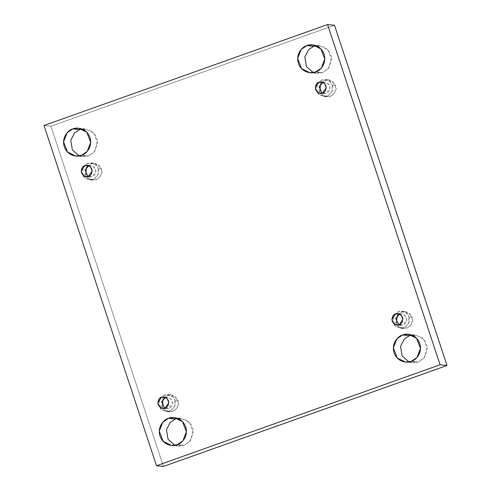 <?xml version="1.0" encoding="UTF-8"?>
<svg xmlns="http://www.w3.org/2000/svg" width="491" height="491" viewBox="0 0 491 491"><rect width="100%" height="100%" fill="white"/><g stroke="black" fill="none" stroke-linecap="round" stroke-linejoin="round"><path stroke-width="0.37" stroke-dasharray="2.46 1.84" d="M411.777 335.089L415.288 334.979L423.518 339.005L427.428 349.199L423.893 358.221L418.228 362.076L411.305 361.37L418.228 362.076L424.562 357.405L427.238 346.462L424.862 340.631L420.566 336.691L411.777 335.089M316.069 45.7L319.58 45.589L327.81 49.616L331.72 59.81L328.191 68.832L322.519 72.686L315.596 71.974L322.519 72.686L328.853 68.016L331.535 57.066L329.154 51.242L324.858 47.302L316.069 45.7M177.687 418.43L181.197 418.32L189.422 422.346L193.331 432.546L189.802 441.562L184.137 445.423L177.208 444.711L184.137 445.423L190.465 440.746L193.147 429.803L190.766 423.972L186.476 420.038L177.687 418.43M81.979 129.041L85.489 128.93L93.72 132.957L97.623 143.151L94.094 152.173L88.429 156.028L81.5 155.322L88.429 156.028L94.757 151.357L97.439 140.414L95.064 134.583L90.767 130.643L81.979 129.041M101.453 168.879L100.882 175.717L97.556 179.147L92.731 180.166L87.84 177.846L85.753 174.465L82.537 174.139L84.624 177.521L89.515 179.835L94.34 178.822L97.666 175.385L98.237 168.548L101.453 168.879L95.935 163.466L90.534 163.761L86.484 167.333L89.81 164.104L94.475 163.178L99.36 165.498L101.453 168.879L98.237 168.548C99.943 172.2 98.218 175.821 93.051 179.405C86.858 179.866 83.347 178.11 82.537 174.139C80.825 170.481 82.556 166.86 87.717 163.276C93.916 162.816 97.421 164.577 98.237 168.548L96.144 165.166L91.258 162.846L86.428 163.865L83.108 167.302L82.537 174.139L85.753 174.465C86.563 178.442 90.074 180.197 96.267 179.737C101.428 176.152 103.159 172.531 101.453 168.879M89.08 165.823L90.964 165.682L94.321 167.321L95.911 171.476L92.161 176.717L88.454 176.337L92.161 176.717L89.804 177.005L87.981 176.484L92.161 176.717C94.738 176.146 95.892 173.728 95.616 169.481C93.321 165.952 90.982 164.78 88.607 165.964M178.08 400.588L177.509 407.426L174.188 410.857L169.358 411.875L164.473 409.555L162.38 406.174L159.164 405.848L161.257 409.23L166.142 411.544L170.972 410.531L174.293 407.094L174.864 400.257L178.08 400.588L172.562 395.175L167.167 395.47L163.116 399.042L166.443 395.814L171.101 394.887L175.993 397.207L178.08 400.588L174.864 400.257C176.576 403.909 174.845 407.53 169.683 411.114C163.485 411.575 159.98 409.819 159.164 405.848C157.458 402.19 159.188 398.569 164.35 394.985C170.543 394.525 174.053 396.286 174.864 400.257L172.777 396.875L167.885 394.555L163.061 395.574L159.735 399.005L159.164 405.848L162.38 406.174C163.196 410.151 166.701 411.906 172.9 411.446C178.061 407.861 179.792 404.24 178.08 400.588M165.706 397.532L167.597 397.391L170.948 399.03L172.544 403.185L168.794 408.426L165.086 408.046L168.794 408.426L166.437 408.715L164.614 408.193L168.794 408.426C171.371 407.855 172.519 405.437 172.249 401.19C169.947 397.661 167.609 396.489 165.24 397.673M412.176 317.241L411.605 324.078L408.279 327.515L403.455 328.534L398.563 326.214L396.476 322.832L393.26 322.501L395.353 325.883L400.239 328.203L405.063 327.184L408.389 323.753L408.96 316.916L412.176 317.241L406.658 311.834L401.264 312.123L397.213 315.701L400.533 312.472L405.198 311.546L410.083 313.859L412.176 317.241L408.96 316.916C410.666 320.568 408.942 324.189 403.774 327.773C397.581 328.233 394.07 326.478 393.26 322.501C391.554 318.849 393.279 315.228 398.44 311.644C404.639 311.184 408.144 312.939 408.96 316.916L406.867 313.534L401.982 311.214L397.151 312.233L393.831 315.664L393.26 322.501L396.476 322.832C397.287 326.803 400.797 328.565 406.99 328.105C412.158 324.52 413.882 320.899 412.176 317.241M399.33 314.332L401.693 314.044L405.044 315.688L406.634 319.837L402.89 325.085L399.177 324.704L402.89 325.085L400.527 325.373L398.71 324.852L402.89 325.085C405.462 324.508 406.616 322.096 406.345 317.843C404.044 314.314 401.706 313.148 399.33 314.332M335.543 85.532L334.972 92.376L331.652 95.806L326.822 96.825L321.936 94.505L319.844 91.123L316.627 90.792L318.72 94.174L323.606 96.494L328.436 95.475L331.756 92.044L332.327 85.207L335.543 85.532L330.026 80.125L324.631 80.42L320.58 83.992L323.907 80.763L328.565 79.837L333.457 82.15L335.543 85.532L332.327 85.207C334.04 88.859 332.309 92.48 327.147 96.064C320.948 96.524 317.444 94.769 316.627 90.792C314.921 87.14 316.646 83.519 321.814 79.935C328.006 79.474 331.517 81.236 332.327 85.207L330.24 81.825L325.349 79.505L320.525 80.524L317.198 83.955L316.627 90.792L319.844 91.123C320.66 95.094 324.164 96.856 330.363 96.396C335.525 92.811 337.256 89.19 335.543 85.532M323.17 82.482L325.06 82.335L328.411 83.979L330.007 88.128L326.257 93.376L322.55 92.995L326.257 93.376L323.9 93.664L322.078 93.143L326.257 93.376C328.835 92.799 329.983 90.387 329.713 86.134C327.411 82.605 325.073 81.438 322.704 82.623M43.987 125.512L50.917 126.218L163.435 466.45L50.917 126.218L43.987 125.512M334.494 25.262L50.917 126.218L334.494 25.262M409.021 361.959L418.228 362.076L412.44 362.781L409.021 361.959M313.313 72.57L322.519 72.686L316.732 73.386L313.313 72.57M174.931 445.3L184.137 445.423L178.343 446.123L174.931 445.3M79.223 155.911L88.429 156.028L82.635 156.733L79.223 155.911M408.365 334.267L415.288 334.979M312.657 44.877L319.58 45.589M174.268 417.614L181.197 418.32M78.56 128.219L85.489 128.93M92.731 180.166L89.515 179.835M87.257 165.301L90.964 165.682M169.358 411.875L166.142 411.544M163.884 397.004L167.597 397.391M403.455 328.534L400.239 328.203M397.98 313.663L401.693 314.044M326.822 96.825L323.606 96.494M321.347 81.954L325.06 82.335M320.187 93.284L323.9 93.664M328.565 79.837L325.349 79.505M396.82 324.993L400.527 325.373M405.198 311.546L401.982 311.214M162.724 408.334L166.437 408.715M171.101 394.887L167.885 394.555M86.097 176.625L89.804 177.005M94.475 163.178L91.258 162.846M75.712 156.021L82.635 156.733M171.42 445.411L178.343 446.123M309.803 72.68L316.732 73.386M405.511 362.07L412.44 362.781"/><path stroke-width="0.74" d="M411.305 361.37L416.969 357.509L420.499 348.493L416.595 338.293L408.365 334.267L402.571 334.972L409.5 335.678L411.777 335.089L409.5 335.678L404.412 338.913L400.539 346.315L402.166 356.03L409.021 361.959L402.166 356.03L400.539 346.315L404.412 338.913L409.5 335.678L402.571 334.972C406.155 333.101 416.38 333.886 419.787 343.596C422.837 353.428 415.239 360.56 411.305 361.37C407.72 363.236 397.495 362.45 394.089 352.741C391.032 342.914 398.637 335.776 402.571 334.972L396.906 338.827L393.377 347.849L397.28 358.043L405.511 362.07L411.305 361.37M315.596 71.974L321.261 68.12L324.79 59.098L320.887 48.904L312.657 44.877L306.863 45.577L313.792 46.289L316.069 45.7L313.792 46.289L308.71 49.523L304.831 56.925L306.458 66.641L313.313 72.57L306.458 66.641L304.831 56.925L308.71 49.523L313.792 46.289L306.863 45.577C310.447 43.711 320.672 44.497 324.078 54.206C327.135 64.039 319.531 71.17 315.596 71.974C312.012 73.846 301.787 73.061 298.387 63.351C295.33 53.519 302.935 46.387 306.863 45.577L301.198 49.438L297.669 58.454L301.578 68.654L309.803 72.68L315.596 71.974M177.208 444.711L182.873 440.857L186.408 431.835L182.499 421.64L174.268 417.614L168.481 418.314L175.404 419.026L177.687 418.43L175.404 419.026L170.322 422.254L166.449 429.656L168.075 439.377L174.931 445.3L168.075 439.377L166.449 429.656L170.322 422.254L175.404 419.026L168.481 418.314C172.059 416.442 182.284 417.233 185.69 426.937C188.747 436.769 181.142 443.901 177.208 444.711C173.624 446.577 163.405 445.791 159.998 436.088C156.942 426.256 164.546 419.118 168.481 418.314L162.809 422.168L159.28 431.19L163.19 441.384L171.42 445.411L177.208 444.711M81.5 155.322L87.171 151.461L90.7 142.445L86.79 132.245L78.56 128.219L72.772 128.924L79.695 129.63L81.979 129.041L79.695 129.63L74.614 132.865L70.741 140.266L72.367 149.982L79.223 155.911L72.367 149.982L70.741 140.266L74.614 132.865L79.695 129.63L72.772 128.924C76.357 127.052 86.576 127.838 89.982 137.548C93.038 147.38 85.434 154.512 81.5 155.322C77.922 157.188 67.697 156.402 64.29 146.692C61.234 136.86 68.838 129.728 72.772 128.924L67.107 132.779L63.572 141.801L67.482 151.995L75.712 156.021L81.5 155.322M85.753 174.465L86.484 167.333L85.753 174.465M88.454 176.337L92.198 171.095L90.608 166.94L87.257 165.301L84.894 165.584L88.607 165.964L84.894 165.584C87.269 164.399 89.608 165.571 91.909 169.1C92.179 173.348 91.031 175.766 88.454 176.337C86.078 177.527 83.74 176.355 81.438 172.826C81.168 168.573 82.322 166.161 84.894 165.584L81.15 170.831L82.74 174.986L86.097 176.625L88.454 176.337M162.38 406.174L163.116 399.042L162.38 406.174M165.086 408.046L168.83 402.804L167.241 398.649L163.884 397.004L161.527 397.293L165.24 397.673L161.527 397.293C163.902 396.108 166.24 397.28 168.542 400.809C168.812 405.057 167.658 407.475 165.086 408.046C162.711 409.236 160.373 408.064 158.071 404.535C157.801 400.282 158.949 397.87 161.527 397.293L157.783 402.54L159.372 406.695L162.724 408.334L165.086 408.046M396.476 322.832L397.213 315.701L396.476 322.832M399.177 324.704L402.927 319.457L401.331 315.308L397.98 313.663L395.623 313.952L399.33 314.332L395.623 313.952C397.992 312.767 400.331 313.933 402.632 317.462C402.902 321.715 401.755 324.128 399.177 324.704C396.802 325.889 394.469 324.723 392.168 321.194C391.892 316.94 393.046 314.528 395.623 313.952L391.873 319.199L393.463 323.348L396.82 324.993L399.177 324.704M319.844 91.123L320.58 83.992L319.844 91.123M322.55 92.995L326.294 87.748L324.704 83.599L321.347 81.954L318.99 82.243L322.704 82.623L318.99 82.243C321.366 81.058 323.704 82.224 326.006 85.753C326.276 90.006 325.122 92.418 322.55 92.995C320.175 94.186 317.837 93.014 315.535 89.485C315.265 85.231 316.413 82.819 318.99 82.243L315.247 87.49L316.836 91.639L320.187 93.284L322.55 92.995M156.506 465.738L43.987 125.512L327.565 24.55L334.494 25.262L327.565 24.55L440.083 364.782L447.013 365.488L334.494 25.262L447.013 365.488L440.083 364.782L156.506 465.738L163.435 466.45L156.506 465.738L440.083 364.782L327.565 24.55L43.987 125.512L156.506 465.738M163.435 466.45L447.013 365.488L163.435 466.45M322.078 93.143L319.107 86.692L322.704 82.623L319.107 86.692L322.078 93.143M398.71 324.852L395.74 318.401L399.33 314.332L395.74 318.401L398.71 324.852M399.803 314.185L399.33 314.332M164.614 408.193L161.643 401.742L165.24 397.673L161.643 401.742L164.614 408.193M87.981 176.484L85.011 170.033L88.607 165.964L85.011 170.033L87.981 176.484"/></g></svg>
